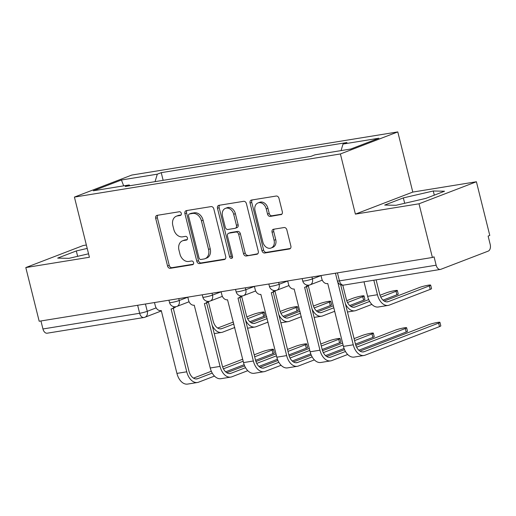 <?xml version="1.0" encoding="UTF-8"?>
<svg xmlns="http://www.w3.org/2000/svg" width="516" height="516" viewBox="0 0 516 516"><rect width="100%" height="100%" fill="white"/><g stroke="black" fill="none" stroke-linecap="round" stroke-linejoin="round"><path stroke-width="0.77" d="M181.303 213.36A1.922 1.471 -111 0 0 179.375 211.741L157.109 215.353A2.741 2.103 -111 0 0 156.787 215.443A2.741 2.103 -111 0 0 155.677 218.339L167.558 266.004A2.741 2.103 -111 0 0 170.312 268.307L192.578 264.702A1.922 1.471 -111 0 0 192.803 264.637A1.922 1.471 -111 0 0 193.584 262.605A1.922 1.471 -111 0 0 191.655 260.993L188.772 261.457A8.778 6.734 -111 0 1 179.955 254.072L178.962 250.105A8.778 6.734 -111 0 1 182.522 240.817A8.778 6.734 -111 0 1 183.554 240.54L186.437 240.075A1.922 1.471 -111 0 0 186.663 240.011A1.922 1.471 -111 0 0 187.443 237.986A1.922 1.471 -111 0 0 185.515 236.367L182.632 236.838A8.778 6.734 -111 0 1 173.815 229.452L172.821 225.479A8.778 6.734 -111 0 1 176.382 216.198A8.778 6.734 -111 0 1 177.414 215.914L180.297 215.449A1.922 1.471 -111 0 0 180.523 215.391A1.922 1.471 -111 0 0 181.303 213.36M280.885 214.701A2.741 2.103 -111 0 0 281.207 214.617A2.741 2.103 -111 0 0 282.317 211.715L278.982 198.344A2.741 2.103 -111 0 0 276.228 196.035L251.505 200.047A2.741 2.103 -111 0 0 251.182 200.131A2.741 2.103 -111 0 0 250.066 203.033L261.954 250.692A2.741 2.103 -111 0 0 264.708 253.001L289.431 248.989A2.741 2.103 -111 0 0 289.753 248.905A2.741 2.103 -111 0 0 290.869 246.003L286.838 229.852A2.741 2.103 -111 0 0 284.084 227.543L273.506 229.259A2.741 2.103 -111 0 0 273.183 229.349A2.741 2.103 -111 0 0 272.067 232.245L274.067 240.256A7.34 5.631 -111 0 1 271.094 248.015A7.34 5.631 -111 0 1 262.857 242.075L255.033 210.696A7.34 5.631 -111 0 1 258.006 202.936A7.34 5.631 -111 0 1 266.243 208.883L267.546 214.108A2.741 2.103 -111 0 0 270.3 216.417L281.504 214.463M340.392 153.955L355.395 214.114L419.005 203.794L432.389 257.478L39.184 321.249L25.8 267.565L89.41 257.252L74.414 197.093L340.392 153.955L397.791 131.915L131.812 175.053L74.414 197.093M213.817 208.909A2.741 2.103 -111 0 0 211.063 206.6L186.34 210.612A2.741 2.103 -111 0 0 186.018 210.702A2.741 2.103 -111 0 0 184.902 213.598L196.79 261.264A2.741 2.103 -111 0 0 199.544 263.566L224.267 259.561A2.741 2.103 -111 0 0 224.589 259.471A2.741 2.103 -111 0 0 225.705 256.575L213.817 208.909M218.919 205.329L243.649 201.317A2.741 2.103 -111 0 1 246.403 203.626L258.284 251.286A2.741 2.103 -111 0 1 257.174 254.188A2.741 2.103 -111 0 1 256.852 254.278L246.267 255.994A2.741 2.103 -111 0 1 243.513 253.685L238.695 234.354A2.741 2.103 -111 0 0 235.941 232.045L228.917 233.187A2.741 2.103 -111 0 0 228.594 233.271A2.741 2.103 -111 0 0 227.485 236.173L232.503 256.297A1.922 1.471 -111 0 1 231.723 258.329A1.922 1.471 -111 0 1 229.568 256.775L217.488 208.316A2.741 2.103 -111 0 1 218.597 205.413A2.741 2.103 -111 0 1 218.919 205.329M419.005 203.794L476.403 181.755L489.787 235.438L488.117 236.083L490.2 244.442A5.592 3.541 80.8 0 1 488.2 251.124L440.838 269.307A5.592 3.541 80.8 0 1 440.387 269.429L343.688 285.109A5.592 3.541 -99.2 0 1 339.451 280.878L436.149 265.198A5.592 3.541 80.8 0 0 440.387 269.429M86.359 245.016L83.199 245.526L25.8 267.565M476.403 181.755L412.794 192.075L397.791 131.915M432.389 257.478L434.066 256.833L436.149 265.198M161.36 310.935L144.996 317.217A5.592 4.289 -111 0 1 144.338 317.392A5.592 3.541 -99.2 0 1 143.887 317.514L47.182 333.201A5.592 3.541 -99.2 0 1 42.944 328.969L139.643 313.283A5.592 0.568 -14 0 0 147.26 311.309L156.155 307.891M40.945 320.965L42.944 328.969M130.032 185.702L129.187 184.96L93.325 190.778L121.441 179.987L157.303 174.169L155.064 181.638M341.057 150.601L343.017 144.048L346.952 142.539L161.237 172.66L157.303 174.169M343.017 144.048L378.879 138.23L350.764 149.027L314.902 154.845L310.974 156.354L125.259 186.476L129.187 184.96M87.21 248.422L76.31 250.944L57.663 258.103L68.938 258.342L88.552 253.801M355.395 214.114L412.794 192.075M444.54 191.223L433.266 190.985L403.344 197.905L384.697 205.065L395.972 205.304L425.893 198.383L444.54 191.223M163.146 180.329L161.237 172.66M121.441 179.987L123.666 185.857M77.652 256.323L76.31 250.944M434.304 195.151L433.266 190.985M404.686 203.285L403.344 197.905M181.071 214.953L179.091 215.275A8.778 6.734 -111 0 0 178.059 215.553L176.382 216.198M182.522 240.817L184.193 240.179A8.778 6.734 -111 0 1 185.231 239.901L187.211 239.579M157.825 215.237A2.741 2.103 -111 0 0 157.348 217.7L169.235 265.359A2.741 2.103 -111 0 0 171.989 267.669L193.352 264.205M187.05 210.496A2.741 2.103 -111 0 0 186.579 212.96L198.46 260.619A2.741 2.103 -111 0 0 201.214 262.928L225.228 259.032M189.572 213.946A1.922 1.471 -111 0 0 189.346 214.005A1.922 1.471 -111 0 0 188.566 216.036L198.995 257.871A1.922 1.471 -111 0 0 200.924 259.49L203.962 258.993A8.778 6.734 -111 0 0 204.994 258.716A8.778 6.734 -111 0 0 208.554 249.434L201.427 220.842A8.778 6.734 -111 0 0 192.61 213.456L189.572 213.946L191.243 213.302A1.922 1.471 -111 0 0 191.017 213.366L189.346 214.005M204.994 258.716L206.671 258.077A8.778 6.734 -111 0 0 210.231 248.796L208.554 249.434M191.243 213.302L194.28 212.811A8.778 6.734 -111 0 1 203.098 220.197L210.231 248.796M257.813 253.749L246.267 255.994M228.594 233.271L230.271 232.632A2.741 2.103 -111 0 1 230.594 232.542L237.612 231.407A2.741 2.103 -111 0 1 240.366 233.709L245.19 253.04A2.741 2.103 -111 0 0 247.944 255.349M219.635 205.213A2.741 2.103 -111 0 0 219.158 207.671L231.239 256.13A1.922 1.471 -111 0 0 232.419 257.632M233.696 214.295A7.34 5.631 -111 0 0 225.46 208.354A7.34 5.631 -111 0 0 222.486 216.114L225.24 227.169A2.741 2.103 -111 0 0 227.995 229.478L235.012 228.336A2.741 2.103 -111 0 0 235.335 228.253A2.741 2.103 -111 0 0 236.451 225.35L233.696 214.295L235.367 213.656A7.34 5.631 -111 0 0 227.13 207.716L225.46 208.354M235.335 228.253L237.012 227.608A2.741 2.103 -111 0 0 238.121 224.712L236.451 225.35M235.367 213.656L238.121 224.712M258.006 202.936L259.683 202.298A7.34 5.631 -111 0 1 267.914 208.238L269.223 213.469A2.741 2.103 -111 0 0 271.977 215.772L281.846 214.172M271.094 248.015L272.764 247.37A7.34 5.631 -111 0 0 275.738 239.618L274.067 240.256M274.215 229.143A2.741 2.103 -111 0 0 273.744 231.607L275.738 239.618M252.214 199.931A2.741 2.103 -111 0 0 251.744 202.388L263.624 250.047A2.741 2.103 -111 0 0 266.379 252.356L290.392 248.467M264.153 312.128L265.031 315.637A6.431 0.651 166 0 1 263.702 316.392L262.825 312.889A6.431 0.651 -14 0 0 264.153 312.128A6.431 0.651 -14 0 0 259.877 312.561A6.431 0.651 -14 0 0 253.008 314.483L246.822 316.856M233.909 323.99L221.912 328.595A10.481 6.637 -99.2 0 1 221.067 328.827A10.481 6.637 -99.2 0 1 213.114 320.894L208.4 301.995M262.825 312.889L247.615 318.727M233.413 322.003L217.681 328.047M212.199 325.351A14.113 8.94 80.8 0 0 221.648 332.414A14.113 8.94 80.8 0 0 222.783 332.104L234.78 327.499M249.809 321.732L263.702 316.392M273.435 349.358L274.312 352.86A6.431 0.651 166 0 1 272.983 353.621L272.106 350.112A6.431 0.651 -14 0 0 273.435 349.358A6.431 0.651 -14 0 0 269.159 349.79A6.431 0.651 -14 0 0 262.289 351.706L254.195 354.815M154.49 302.55L155.322 305.891A5.592 4.289 -111 0 0 160.94 310.593L161.263 310.542L176.93 373.397A14.113 8.94 80.8 0 0 187.643 384.085L197.46 382.491A14.113 8.94 80.8 0 0 198.595 382.182L214.482 376.087M175.75 306.736A5.592 4.289 69 0 1 174.234 307.884L172.06 308.723A5.592 4.289 -111 0 0 174.073 306.723M212.25 373.1L197.725 378.673A10.481 6.637 -99.2 0 1 196.88 378.905A10.481 6.637 -99.2 0 1 188.927 370.972L173.286 308.252M172.06 308.723A5.592 4.289 -111 0 1 171.402 308.897L171.08 308.949L186.753 371.804A14.113 8.94 80.8 0 0 197.46 382.491M225.621 371.81L244.165 364.683M255.562 360.31L272.983 353.621M272.106 350.112L254.691 356.801M243.191 361.219L223.428 368.805M242.694 359.233L222.635 366.934M211.334 371.268L193.494 378.125M297.455 306.73L298.332 310.232A6.431 0.651 166 0 1 297.003 310.993L296.126 307.484A6.431 0.651 -14 0 0 297.455 306.73A6.431 0.651 -14 0 0 293.178 307.162A6.431 0.651 -14 0 0 286.309 309.078L280.124 311.458M267.211 318.591L255.214 323.197A10.481 6.637 -99.2 0 1 254.369 323.429A10.481 6.637 -99.2 0 1 246.416 315.489L241.701 296.59M296.126 307.484L280.917 313.328M266.714 316.605L250.982 322.642M245.5 319.952A14.113 8.94 80.8 0 0 254.949 327.015A14.113 8.94 80.8 0 0 256.084 326.705L268.081 322.1M283.11 316.327L297.003 310.993M330.756 301.325L331.627 304.833A6.431 0.651 166 0 1 330.305 305.595L329.427 302.086A6.431 0.651 -14 0 0 330.756 301.325A6.431 0.651 -14 0 0 326.48 301.763A6.431 0.651 -14 0 0 319.61 303.679L313.418 306.053M300.512 313.193L288.515 317.798A10.481 6.637 -99.2 0 1 287.67 318.024A10.481 6.637 -99.2 0 1 279.717 310.09L275.002 291.192M329.427 302.086L314.218 307.929M300.015 311.2L284.284 317.243M278.801 314.554A14.113 8.94 80.8 0 0 288.25 321.61A14.113 8.94 80.8 0 0 289.386 321.3L301.383 316.695M316.405 310.929L330.305 305.595M306.736 343.953L307.613 347.462A6.431 0.651 166 0 1 306.285 348.223L305.408 344.714A6.431 0.651 -14 0 0 306.736 343.953A6.431 0.651 -14 0 0 302.46 344.391A6.431 0.651 -14 0 0 295.591 346.307L287.496 349.416M187.792 297.145L188.624 300.493A5.592 4.289 -111 0 0 194.242 305.195L210.231 367.998A14.113 8.94 80.8 0 0 220.945 378.68L230.762 377.093A14.113 8.94 80.8 0 0 231.897 376.783L247.783 370.682M209.051 301.331A5.592 4.289 69 0 1 207.535 302.486L205.362 303.324A5.592 4.289 -111 0 0 207.374 301.325M245.552 367.695L231.026 373.274A10.481 6.637 -99.2 0 1 230.181 373.507A10.481 6.637 -99.2 0 1 222.228 365.567L206.587 302.847M205.362 303.324A5.592 4.289 -111 0 1 204.704 303.498L204.381 303.55L220.048 366.405A14.113 8.94 80.8 0 0 230.762 377.093M258.922 366.405L277.466 359.284M288.863 354.911L306.285 348.223M305.408 344.714L287.993 351.402M276.492 355.814L256.729 363.406M275.995 353.828L255.936 361.535M244.636 365.87L226.795 372.72M340.038 338.554L340.908 342.063A6.431 0.651 166 0 1 339.586 342.817L338.709 339.315A6.431 0.651 -14 0 0 340.038 338.554A6.431 0.651 -14 0 0 335.761 338.986A6.431 0.651 -14 0 0 328.892 340.902L320.797 344.011M221.093 291.746L221.925 295.094A5.592 4.289 -111 0 0 227.543 299.796L243.533 362.593A14.113 8.94 80.8 0 0 254.246 373.281L264.063 371.688A14.113 8.94 80.8 0 0 265.198 371.378L281.085 365.283M242.352 295.932A5.592 4.289 69 0 1 240.837 297.087L238.656 297.919A5.592 4.289 -111 0 0 240.675 295.926M278.853 362.297L264.327 367.876A10.481 6.637 -99.2 0 1 263.483 368.102A10.481 6.637 -99.2 0 1 255.53 360.168L239.888 297.448M238.656 297.919A5.592 4.289 -111 0 1 237.999 298.1L253.35 361A14.113 8.94 80.8 0 0 264.063 371.688M292.224 361.007L310.767 353.886M322.165 349.506L339.586 342.817M338.709 339.315L321.287 346.004M309.793 350.416L290.031 358.007M309.297 348.429L289.231 356.13M277.937 360.471L260.096 367.321M364.057 295.926L364.928 299.435A6.431 0.651 166 0 1 363.606 300.189L362.729 296.687A6.431 0.651 -14 0 0 364.057 295.926A6.431 0.651 -14 0 0 359.781 296.358A6.431 0.651 -14 0 0 352.912 298.28L346.72 300.654M333.807 307.788L321.816 312.393A10.481 6.637 -99.2 0 1 320.971 312.625A10.481 6.637 -99.2 0 1 313.019 304.692L308.304 285.793M362.729 296.687L347.52 302.524M333.317 305.801L317.585 311.845M312.103 309.149A14.113 8.94 80.8 0 0 321.552 316.211A14.113 8.94 80.8 0 0 322.687 315.902L334.684 311.296M349.706 305.53L363.606 300.189M397.359 290.527L398.229 294.03A6.431 0.651 166 0 1 396.907 294.791L396.03 291.282A6.431 0.651 -14 0 0 397.359 290.527A6.431 0.651 -14 0 0 393.082 290.96A6.431 0.651 -14 0 0 386.213 292.875L380.021 295.255M369.643 301.415L355.111 306.994A10.481 6.637 -99.2 0 1 354.273 307.226A10.481 6.637 -99.2 0 1 346.313 299.286L342.798 285.187M396.03 291.282L380.821 297.126M368.727 299.59L350.88 306.44M345.404 303.75A14.113 8.94 80.8 0 0 354.853 310.813A14.113 8.94 80.8 0 0 355.988 310.503L371.868 304.401M383.007 300.125L396.907 294.791M430.66 285.122L431.531 288.631A6.431 0.651 166 0 1 430.202 289.392L429.331 285.883A6.431 0.651 -14 0 0 430.66 285.122A6.431 0.651 -14 0 0 426.384 285.561A6.431 0.651 -14 0 0 419.508 287.476L384.181 301.041M364.006 281.813L367.624 296.313A14.113 8.94 80.8 0 0 378.331 307.001L388.155 305.408A14.113 8.94 80.8 0 0 389.29 305.098L430.202 289.392M373.829 280.227L377.441 294.726A14.113 8.94 80.8 0 0 388.155 305.408M429.331 285.883L388.413 301.596A10.481 6.637 -99.2 0 1 387.568 301.821A10.481 6.637 -99.2 0 1 379.615 293.888L376.119 279.853M373.339 333.155L374.21 336.658A6.431 0.651 166 0 1 372.887 337.419L372.01 333.91A6.431 0.651 -14 0 0 373.339 333.155A6.431 0.651 -14 0 0 369.063 333.588A6.431 0.651 -14 0 0 362.193 335.503L354.092 338.612M254.394 286.348L255.226 289.689A5.592 4.289 -111 0 0 260.844 294.391L276.834 357.195A14.113 8.94 80.8 0 0 287.541 367.882L297.364 366.289A14.113 8.94 80.8 0 0 298.5 365.979L314.379 359.884M275.647 290.534A5.592 4.289 69 0 1 274.138 291.682L271.958 292.52A5.592 4.289 -111 0 0 273.977 290.521M312.154 356.898L297.629 362.471A10.481 6.637 -99.2 0 1 296.784 362.703A10.481 6.637 -99.2 0 1 288.831 354.769L273.19 292.05M271.958 292.52A5.592 4.289 -111 0 1 271.3 292.695L286.651 355.601A14.113 8.94 80.8 0 0 297.364 366.289M325.519 355.608L344.069 348.481M355.466 344.108L372.887 337.419M372.01 333.91L354.589 340.599M343.088 345.017L323.332 352.602M342.598 343.03L322.532 350.732M311.238 355.066L293.398 361.922M406.64 327.75L407.511 331.259A6.431 0.651 166 0 1 406.189 332.02L405.312 328.511A6.431 0.651 -14 0 0 406.64 327.75A6.431 0.651 -14 0 0 402.364 328.189A6.431 0.651 -14 0 0 395.495 330.105L355.834 345.333M287.696 280.943L288.528 284.29A5.592 4.289 -111 0 0 294.146 288.992L310.135 351.796A14.113 8.94 80.8 0 0 320.842 362.477L330.666 360.884A14.113 8.94 80.8 0 0 331.801 360.581L347.681 354.479M308.949 285.129A5.592 4.289 69 0 1 307.439 286.283L305.259 287.122A5.592 4.289 -111 0 0 307.278 285.122M345.456 351.493L330.924 357.072A10.481 6.637 -99.2 0 1 330.085 357.304A10.481 6.637 -99.2 0 1 322.126 349.364L306.491 286.644M305.259 287.122A5.592 4.289 -111 0 1 304.601 287.296L319.952 350.203A14.113 8.94 80.8 0 0 330.666 360.884M358.82 350.203L406.189 332.02M405.312 328.511L356.633 347.203M344.54 349.667L326.692 356.517M439.942 322.352L440.812 325.86A6.431 0.651 166 0 1 439.484 326.615L438.613 323.113A6.431 0.651 -14 0 0 439.942 322.352A6.431 0.651 -14 0 0 435.665 322.784A6.431 0.651 -14 0 0 428.79 324.699L359.994 351.119M320.997 275.544L321.829 278.892A5.592 4.289 -111 0 0 327.441 283.594L327.763 283.542L343.437 346.391A14.113 8.94 80.8 0 0 354.144 357.078L363.967 355.485A14.113 8.94 80.8 0 0 365.102 355.176L439.484 326.615M438.613 323.113L364.225 351.673A10.481 6.637 -99.2 0 1 363.38 351.899A10.481 6.637 -99.2 0 1 355.427 343.966L340.67 284.761M337.716 281.923L353.254 344.798A14.113 8.94 80.8 0 0 363.967 355.485M145.441 304.014L147.26 311.309A5.592 4.289 -111 0 1 144.996 317.217A5.592 5.592 0 0 1 143.887 317.514A5.592 3.541 -99.2 0 1 139.643 313.283L137.649 305.279M311.948 277.008L312.419 278.911L321.01 275.608M278.646 282.413L279.117 284.31L287.709 281.007M245.345 287.812L245.816 289.708L254.407 286.412M212.044 293.211L212.515 295.113L221.106 291.811M178.742 298.616L179.213 300.512L187.811 297.21M168.938 300.202L169.525 302.557A5.592 0.568 -14 0 0 173.241 302.176A5.592 0.568 -14 0 0 179.213 300.512A5.592 4.289 69 0 1 176.949 306.42L189.075 301.763M202.24 294.804L202.82 297.158A5.592 0.568 -14 0 0 206.542 296.777A5.592 0.568 -14 0 0 212.515 295.113A5.592 4.289 69 0 1 210.251 301.022L222.377 296.365M235.535 289.405L236.122 291.753A5.592 0.568 -14 0 0 239.843 291.379A5.592 0.568 -14 0 0 245.816 289.708A5.592 4.289 69 0 1 243.552 295.623L255.678 290.966M268.836 284L269.423 286.354A5.592 0.568 -14 0 0 273.145 285.974A5.592 0.568 -14 0 0 279.117 284.31A5.592 4.289 69 0 1 276.853 290.218L288.973 285.561M302.137 278.601L302.724 280.956A5.592 0.568 -14 0 0 306.446 280.575A5.592 0.568 -14 0 0 312.419 278.911A5.592 4.289 69 0 1 310.155 284.819L322.274 280.162M337.451 272.874L339.451 280.878A5.592 0.568 -14 0 1 337.374 280.949A5.592 5.592 0 0 0 343.688 285.109M179.091 215.275L177.414 215.914M186.869 239.908L186.437 240.075M185.231 239.901L183.554 240.54M193.01 264.534L192.578 264.702M171.989 267.669L170.312 268.307M169.235 265.359L167.558 266.004M157.348 217.7L155.677 218.339M180.735 215.282L180.297 215.449M224.892 259.322L224.267 259.561M201.214 262.928L199.544 263.566M198.46 260.619L196.79 261.264M186.579 212.96L184.902 213.598M203.098 220.197L201.427 220.842M194.28 212.811L192.61 213.456M257.471 254.04L256.852 254.278M245.19 253.04L243.513 253.685M240.366 233.709L238.695 234.354M237.612 231.407L235.941 232.045M230.594 232.542L228.917 233.187M231.239 256.13L229.568 256.775M219.158 207.671L217.488 208.316M271.977 215.772L270.3 216.417M269.223 213.469L267.546 214.108M267.914 208.238L266.243 208.883M273.744 231.607L272.067 232.245M290.057 248.751L289.431 248.989M266.379 252.356L264.708 253.001M263.624 250.047L261.954 250.692M251.744 202.388L250.066 203.033M220.19 328.879L221.912 328.595M186.753 371.804L176.93 373.397M197.725 378.673L196.009 378.957M253.491 323.474L255.214 323.197M286.793 318.075L288.515 317.798M220.048 366.405L210.231 367.998M231.026 373.274L229.304 373.552M253.35 361L243.533 362.593M264.327 367.876L262.605 368.153M320.094 312.677L321.816 312.393M353.395 307.272L355.111 306.994M367.624 296.313L377.441 294.726M386.697 301.873L388.413 301.596M286.651 355.601L276.834 357.195M297.629 362.471L295.907 362.754M319.952 350.203L310.135 351.796M330.924 357.072L329.208 357.349M353.254 344.798L343.437 346.391M364.225 351.673L362.509 351.951M169.525 302.557A5.592 5.592 0 0 0 176.949 306.42M202.82 297.158A5.592 5.592 0 0 0 210.251 301.022M236.122 291.753A5.592 5.592 0 0 0 243.552 295.623M269.423 286.354A5.592 5.592 0 0 0 276.853 290.218M302.724 280.956A5.592 5.592 0 0 0 310.155 284.819M335.439 273.203L337.374 280.949M214.256 333.613L221.648 332.414M247.557 328.208L254.949 327.015M280.859 322.81L288.25 321.61M314.16 317.411L321.552 316.211M347.462 312.006L354.853 310.813"/></g></svg>
